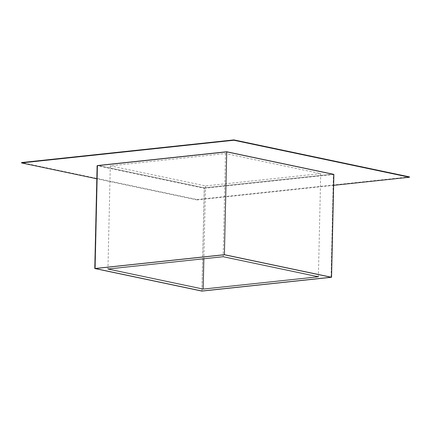<?xml version="1.0" encoding="UTF-8"?>
<svg xmlns="http://www.w3.org/2000/svg" width="431" height="431" viewBox="0 0 431 431"><rect width="100%" height="100%" fill="white"/><g stroke="black" fill="none" stroke-linecap="round" stroke-linejoin="round"><path stroke-width="0.32" stroke-dasharray="2.15 1.62" d="M409.45 176.893L197.096 199.553L21.555 162.562M197.096 199.553L197.086 199.909L96.803 178.779M95.273 268.54L97.616 165.369L226.695 151.593L333.395 174.081L204.316 187.857L97.616 165.369L226.695 151.593L333.395 174.081L204.316 187.857L97.616 165.369L95.273 268.54M201.972 291.022L204.316 187.857L201.972 291.022M201.923 291.103L204.256 188.293L97.099 165.709M333.642 185.335L197.086 199.909M331.051 277.246L333.395 174.081L331.051 277.246M333.89 174.458L204.256 188.293M224.352 254.764L226.695 151.593L224.352 254.764M320.718 173.612L205.517 185.906L110.293 165.838L225.488 153.544L320.718 173.612L318.374 276.777M225.488 153.544L223.15 256.709M205.517 185.906L203.863 258.772M110.293 165.838L107.949 269.009"/><path stroke-width="0.65" d="M409.445 177.249L409.45 176.893L233.914 139.897L21.555 162.562L21.55 162.918L233.904 140.253L409.445 177.249L333.642 185.335M96.803 178.779L21.55 162.918M201.972 291.022L95.273 268.54L224.352 254.764L331.051 277.246L201.972 291.022L95.273 268.54L224.352 254.764L331.051 277.246L201.972 291.022M201.923 291.103L94.766 268.518L97.099 165.709L226.733 151.874L333.89 174.458L331.558 277.268L201.923 291.103M233.914 139.897L233.904 140.253M94.766 268.518L224.4 254.683L331.558 277.268M224.4 254.683L226.733 151.874M223.15 256.709L318.374 276.777L203.173 289.077L107.949 269.009L223.15 256.709M203.863 258.772L203.173 289.077"/></g></svg>
